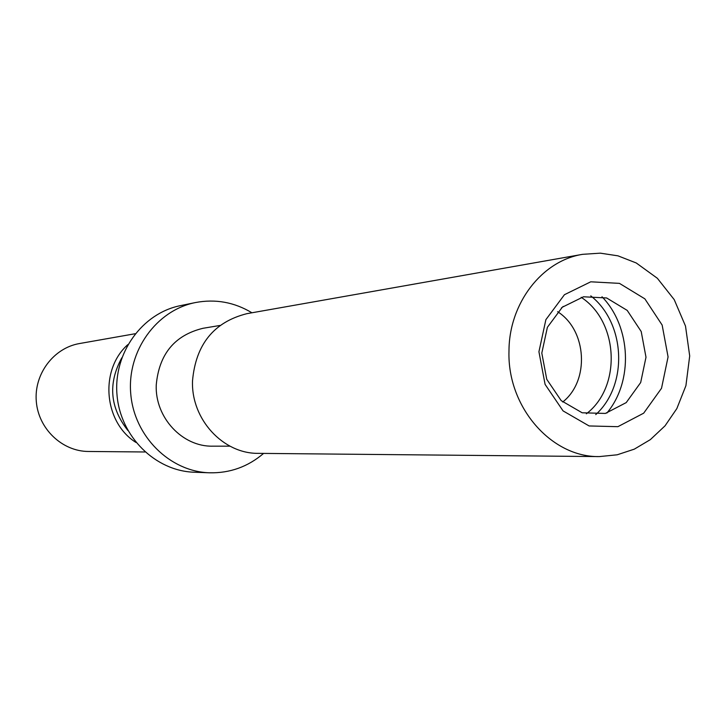 <?xml version="1.0" encoding="UTF-8"?>
<svg xmlns="http://www.w3.org/2000/svg" width="726" height="726" viewBox="0 0 726 726"><rect width="100%" height="100%" fill="white"/><g stroke="black" fill="none" stroke-linecap="round" stroke-linejoin="round"><path stroke-width="1.09" d="M263.592 453.414C247.929 466.782 229.897 473.243 209.487 472.798L194.241 472.227C155.255 471.056 120.262 436.453 116.995 394.772C113.347 353.117 142.169 313.224 180.429 305.646L195.376 302.57C215.422 298.767 234.28 302.17 251.931 312.779M209.487 472.798C169.766 471.61 134.074 436.244 130.734 393.628C127.005 351.048 156.389 310.292 195.376 302.57M219.978 325.457L202.99 328.297C174.621 335.212 159.039 354.143 156.235 385.079C154.919 417.55 182.426 446.944 212.763 446.172L229.988 446.172M127.849 430.445C109.889 407.549 107.884 383.337 121.823 357.791M127.84 344.623C99.371 369.752 103.727 422.35 135.953 442.443M145 451.98L88.463 451.472C62.209 451.427 38.424 428.839 36.3 401.46C33.886 374.108 53.624 347.917 79.515 343.543L135.19 333.724M582.57 254.336L246.894 313.668C213.871 322.026 195.748 344.423 192.517 380.851C191.011 419.183 223.045 453.931 258.483 453.36L599.349 456.59C551.361 457.516 507.184 406.941 508.98 351.13C508.98 303.314 541.977 260.716 582.57 254.336L600.284 253.156L617.953 255.833L636.239 262.966L657.366 278.285L674.218 299.629L685.498 326.065L689.7 355.94L685.916 385.688L676.841 408.593L665.052 425.817L650.333 439.638L634.297 449.158L617.164 454.803L599.349 456.59M541.805 353.09L547.386 327.308L562.314 307.207L583.495 296.78L606.646 297.969L627.2 310.392L641.203 331.519L645.995 357.219L640.677 382.548L626.22 402.603L605.375 413.43L582.161 412.785L561.198 400.634L546.751 379.308L541.805 353.09M561.343 308.051L563.267 306.426M595.737 414.61C628.344 385.179 625.721 323.251 590.783 295.872M606.882 413.049C633.508 381.295 631.193 326.818 602.008 296.771M538.928 351.747L545.09 384.39L563.067 410.898L589.113 425.953L617.89 426.679L643.681 413.176L661.522 388.283L668.074 356.902L662.148 325.057L644.86 298.849L619.441 283.367L590.755 281.806L564.447 294.702L545.879 319.667L538.928 351.747M562.723 402.013C589.866 380.733 586.998 330.239 557.613 311.699M586.372 413.793C621.692 386.913 618.761 321.745 581.199 297.315"/></g></svg>
